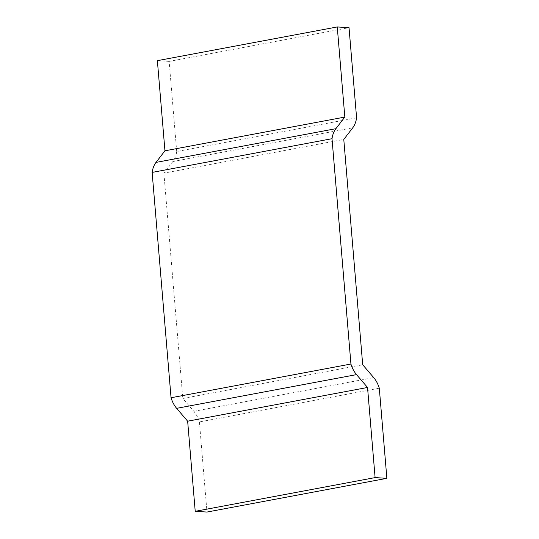 <?xml version="1.0" encoding="UTF-8"?>
<svg xmlns="http://www.w3.org/2000/svg" width="539" height="539" viewBox="0 0 539 539"><rect width="100%" height="100%" fill="white"/><g stroke="black" fill="none" stroke-linecap="round" stroke-linejoin="round"><path stroke-width="0.4" stroke-dasharray="2.69 2.02" d="M356.596 117.812L176.711 151.526A22.786 14.472 -100.6 0 1 172.851 161.532L163.896 173.147L343.781 139.433M176.711 151.526L169.145 61.399L349.029 27.678M163.896 173.147L182.815 398.476L362.7 364.755M379.301 388.201L199.417 421.922A22.786 14.472 79.4 0 0 193.824 411.324L182.815 398.476M199.417 421.922L206.983 512.05M169.145 61.399L157.375 60.664M172.851 161.532L352.735 127.817M193.824 411.324L373.709 377.61"/><path stroke-width="0.81" d="M332.017 138.698L152.133 172.413L171.052 397.742L350.936 364.027L332.017 138.698A22.786 14.472 -100.6 0 1 335.878 128.693L344.832 117.078L337.259 26.95L349.029 27.678L356.596 117.812A22.786 14.472 -100.6 0 1 352.735 127.817L343.781 139.433L362.7 364.755L373.709 377.61A22.786 14.472 79.4 0 1 379.301 388.201L386.867 478.336L375.104 477.601L195.219 511.322L187.653 421.188L367.537 387.474L375.104 477.601M386.867 478.336L206.983 512.05L195.219 511.322M171.052 397.742A22.786 14.472 79.4 0 0 176.644 408.34L187.653 421.188M152.133 172.413A22.786 14.472 -100.6 0 1 155.993 162.407L164.947 150.799L344.832 117.078M337.259 26.95L157.375 60.664L164.947 150.799M350.936 364.027A22.786 14.472 79.4 0 0 356.528 374.618L367.537 387.474M176.644 408.34L356.528 374.618M155.993 162.407L335.878 128.693"/></g></svg>
